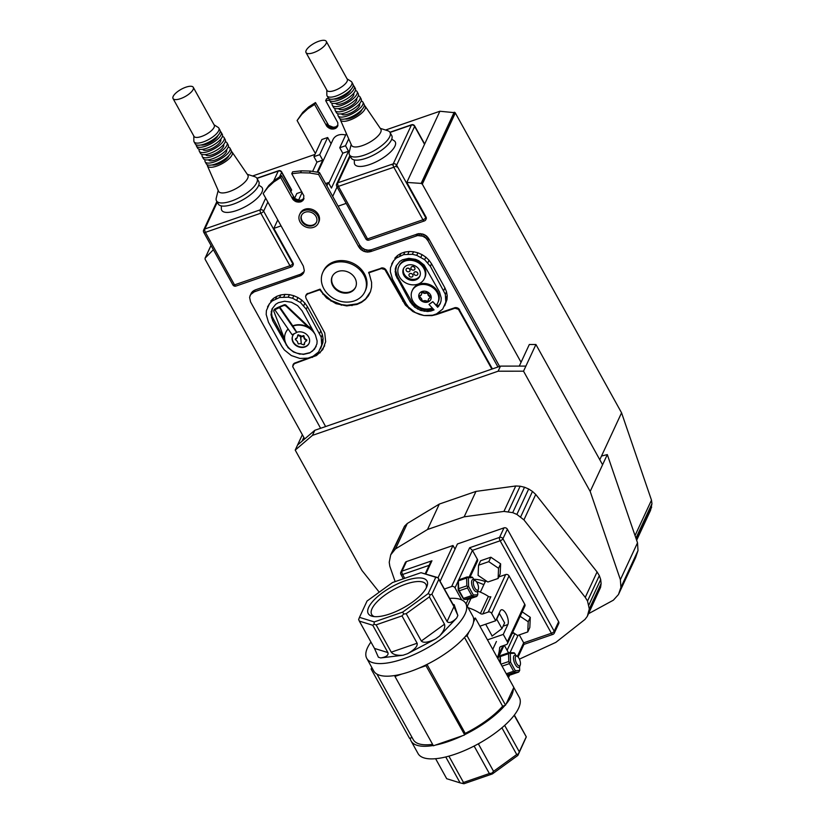 <?xml version="1.0" encoding="UTF-8"?>
<svg xmlns="http://www.w3.org/2000/svg" width="825" height="825" viewBox="0 0 825 825"><rect width="100%" height="100%" fill="white"/><g stroke="black" fill="none" stroke-linecap="round" stroke-linejoin="round"><path stroke-width="1.24" d="M449.697 598.383A56.605 20.223 151 0 1 465.764 603.488A56.605 20.223 151 0 1 403.281 658.897A56.605 20.223 151 0 1 366.764 658.371A56.605 20.223 151 0 1 370.941 642.046M465.764 603.488L472.756 616.1A56.605 20.223 151 0 1 473.612 618.667A56.605 20.223 151 0 1 473.54 622.029A56.605 20.223 151 0 1 468.971 631.878A56.605 20.223 151 0 1 465.352 636.457A56.605 20.223 151 0 1 426.463 664.682A56.605 20.223 151 0 1 419.059 668.095A56.605 20.223 151 0 1 410.272 671.498A56.605 20.223 151 0 1 401.888 674.035A56.605 20.223 151 0 1 395.433 675.417A56.605 20.223 151 0 1 373.746 670.983L366.764 658.371M432.599 744.336A55.316 19.769 151 0 1 413.315 739.716L376.953 674.107M433.238 745.491A57.884 20.687 151 0 1 411.067 740.963A57.884 20.687 151 0 1 410.169 738.179L412.098 737.509M464.496 637.426L502.631 706.221A55.316 19.769 151 0 1 465.218 733.373L426.999 664.424M502.631 706.221L504.962 705.406A57.884 20.687 151 0 1 464.599 734.714L465.218 733.373M387.894 652.575L372.756 625.257L359.329 621.091L374.478 648.419L387.894 652.575C388.73 655.194 386.337 656.989 380.707 657.938L403.116 655.215C397.207 655.658 393.257 654.648 391.267 652.173L417.13 643.232L401.992 615.904L376.118 624.845L391.267 652.173M457.865 615.481L454.142 604.643L454.523 606.674L453.389 605.045L438.116 577.799L438.807 579.356L431.918 594.186L447.067 621.503L453.956 606.674L457.865 615.481L456.679 618.038C452.121 622.432 448.924 623.587 447.067 621.503M402.713 612.088L428.196 593.587L435.775 577.273L421.008 572.684L392.535 582.522L367.053 601.023L359.473 617.337L374.251 621.926L402.713 612.088L403.673 614.058L406.189 613.697L421.327 641.025L444.489 624.216C445.459 627.227 443.809 631.187 439.539 636.085L456.679 618.038M417.13 643.232C417.821 646.15 414.645 649.636 407.581 653.678L435.548 638.983C428.206 642.51 423.462 643.191 421.327 641.025M513.8 687.483L519.317 697.445A57.884 20.687 151 0 1 455.41 754.102A57.884 20.687 151 0 1 418.058 753.565L411.067 740.963M448.418 741.489A57.884 20.687 151 0 1 435.383 745.099L462.443 735.745A57.884 20.687 151 0 1 448.418 741.489M513.305 688.545A57.884 20.687 151 0 1 506.096 704.065L513.831 687.411L475.386 618.059L473.612 618.667M419.059 668.095L425.989 665.703L426.463 664.682M395.433 675.417L394.958 676.428L433.403 745.779L435.383 745.099M425.989 665.703L464.599 734.714M462.443 735.745L464.434 735.054M394.958 676.428L401.888 674.035M504.962 705.406L506.096 704.065M465.352 636.457L467.125 635.848L505.57 705.2M467.125 635.848L468.971 631.878M473.54 622.029L475.386 618.059M501.961 628.619L504.611 622.896L499.373 613.439L496.712 619.163L501.961 628.619L492.02 636.116A33.443 28.05 -155.1 0 0 491.824 635.446L485.677 624.205M492.154 636.034L491.824 635.446M371.827 667.507L371.116 669.034L372.415 668.58M371.116 669.034L409.561 738.385L410.169 738.179M453.956 606.674L438.807 579.356M428.196 593.587L430.227 594.794L431.918 594.186M435.775 577.273L438.116 577.799M405.333 580.707A33.598 12.004 -29 0 0 373.271 600.796A33.598 12.004 -29 0 0 372.704 616.368A33.598 12.004 -29 0 0 403.446 607.808A33.598 12.004 -29 0 0 426.999 586.276A33.598 12.004 -29 0 0 405.333 580.707M426.319 587.823A31.02 11.086 -29 0 0 425.927 584.368A31.02 11.086 -29 0 0 405.91 584.079A31.02 11.086 -29 0 0 371.652 614.45A31.02 11.086 -29 0 0 374.385 616.615M421.008 572.684L438.25 577.727M444.489 624.216L429.351 596.898L406.189 613.697M429.351 596.898L430.227 594.794M359.329 621.091L358.638 619.534L359.473 617.337M374.251 621.926L374.024 624.308L376.118 624.845M401.992 615.904L403.673 614.058M372.756 625.257L374.024 624.308M514.367 715.048L526.309 736.9L517.894 755.411L492.412 773.912L463.949 783.75L460.123 782.884L445.758 756.958M435.61 758.701L446.707 778.717L460.123 782.884M492.412 773.912L491.865 773.169L489.359 773.53L474.117 746.048M448.893 756.143L463.495 782.471L489.359 773.53M463.495 782.471L462.217 783.42M478.325 743.81L493.556 771.323L516.718 754.514L501.909 727.805M493.556 771.323L491.865 773.169M517.894 755.411L518.42 753.906L516.718 754.514M526.309 736.9L514.171 715.306M504.663 725.402L519.296 751.802L526.175 736.972M519.296 751.802L518.42 753.906M380.707 657.938L378.386 657.226L374.478 648.419M406.447 561.588L402.022 571.117A2.568 2.155 -155.1 0 0 400.857 572.137L405.281 562.609A2.568 2.155 24.9 0 1 406.447 561.588L452.997 545.5L455.029 549.151M452.997 545.5L438.065 577.665M425.257 573.695L430.392 562.629L431.949 560.773L425.865 573.88M473.684 579.263A28.298 23.739 24.9 0 1 485.275 581.604L480.377 592.133M508.499 652.802L504.343 645.305M440.158 581.171L457.432 543.964L503.982 527.876L499.558 537.405A2.568 1.062 70.9 0 0 500.136 540.777L551.389 633.249L523.679 642.83L519.276 634.889M497.362 657.7A41.168 34.526 -155.1 0 0 499.589 648.161A2.568 2.155 24.9 0 1 500.93 646.48L506.302 644.624A2.568 2.155 24.9 0 0 507.354 641.757L503.271 634.404L507.849 624.556A8.363 3.434 70.9 0 0 506.694 615.038A8.363 3.434 70.9 0 0 501.332 609.819A8.363 3.434 70.9 0 0 500.28 610.892L495.701 620.74L491.628 613.387A2.568 2.155 24.9 0 0 488.245 612.047L482.873 613.913A2.568 2.155 24.9 0 1 480.408 613.542A41.168 34.526 24.9 0 0 468.115 607.726M487.482 639.86L503.271 634.404M444.489 588.988L451.636 586.513A2.568 2.155 24.9 0 1 455.018 587.854L461.711 599.93M479.903 626.206L495.701 620.74M485.275 581.604L486.606 581.14M498.826 576.923L505.653 574.561L488.245 612.047M503.982 527.876A2.568 2.155 24.9 0 1 507.365 529.217L558.628 621.679A2.568 2.155 24.9 0 1 558.742 623.535L554.317 633.064A2.568 2.155 -155.1 0 0 554.204 631.218A2.568 0.918 151 0 1 551.389 633.249A2.568 1.062 70.9 0 0 552.822 634.415A2.568 2.568 0 0 0 554.317 633.064M507.365 529.217L502.941 538.746A2.568 0.918 -29 0 1 500.136 540.777L472.426 550.357L477.376 559.288A2.568 2.155 -155.1 0 1 477.489 561.144L470.219 576.809M507.468 643.603L524.875 606.117A2.568 2.155 -155.1 0 0 524.762 604.271L509.035 575.891A2.568 2.155 -155.1 0 0 505.653 574.561M512.067 633.693L513.923 633.053M482.873 613.913L490.834 596.753A2.568 2.155 -155.1 0 1 488.369 596.393A41.168 34.526 -155.1 0 0 477.654 591.092M458.648 580.037L472.426 550.357L469.631 547.748L451.636 586.513M517.388 656.391L523.679 642.83L523.999 644.243L518.069 657.009M520.266 664.991L519.76 666.383A6.435 2.64 -109.1 0 1 519.668 666.6A6.435 2.64 -109.1 0 1 518.863 667.425A6.435 2.64 -109.1 0 1 514.264 662.207A6.435 2.64 -109.1 0 1 514.656 655.267A6.435 2.64 -109.1 0 1 516.007 655.535L517.265 656.308A5.146 2.114 -109.1 0 1 519.863 660.268A5.146 2.114 -109.1 0 1 520.266 664.991A5.146 2.114 -109.1 0 1 520.193 665.167A5.146 2.114 -109.1 0 1 515.811 661.495A5.146 2.114 -109.1 0 1 517.265 656.308M478.335 589.328L477.819 590.721A6.435 2.64 -109.1 0 1 477.737 590.937A6.435 2.64 -109.1 0 1 476.922 591.762A6.435 2.64 -109.1 0 1 472.323 586.554A6.435 2.64 -109.1 0 1 472.715 579.604A6.435 2.64 -109.1 0 1 474.076 579.872L475.334 580.656A5.146 2.114 -109.1 0 1 477.923 584.616A5.146 2.114 -109.1 0 1 478.335 589.328A5.146 2.114 -109.1 0 1 478.263 589.504A5.146 2.114 -109.1 0 1 473.88 585.833A5.146 2.114 -109.1 0 1 475.334 580.656M500.971 664.197L508.788 661.495L508.53 653.709L500.332 656.545L500.558 663.465M500.332 656.545L500.837 655.442L509.046 652.606L514.047 652.781L514.697 653.266L510.273 653.462L510.562 662.155L515.274 670.653L519.688 670.457L519.575 666.786M506.993 675.067L510.51 674.912L518.708 672.076L514.748 672.251L506.932 674.953M506.272 673.767L513.624 671.23L509.407 663.62L502.054 666.167M515.924 655.483L514.697 653.266M500.043 662.527L500.105 656.164M519.688 670.457L518.708 672.076M510.273 653.462L509.046 652.606M515.274 670.653L514.666 671.571L513.624 671.23M514.748 672.251L514.666 671.571M508.53 653.709L509.262 652.998M509.407 663.62L508.788 661.495M509.582 662.393L510.562 662.155M466.847 585.843L466.589 578.057L458.391 580.882L458.648 588.668L466.847 585.843L467.641 586.74L468.631 586.503L473.333 595L477.757 594.794L477.634 591.133M458.391 580.882L458.906 579.789L467.105 576.953L472.106 577.118L472.756 577.603L468.342 577.809L468.631 586.503M464.609 599.435L468.569 599.249L476.767 596.413L472.818 596.599L464.609 599.435L463.567 599.084L463.485 598.403L471.683 595.567L467.466 587.967L459.267 590.803L463.485 598.403M473.983 579.82L472.756 577.603M463.567 599.084L458.205 590.102L458.164 580.501M477.757 594.794L476.767 596.413M468.342 577.809L467.105 576.953M473.333 595L472.735 595.918L471.683 595.567M472.818 596.599L472.735 595.918M466.589 578.057L467.332 577.335M467.466 587.967L467.641 586.74M459.267 590.803L458.648 588.668M396.753 167.042A2.568 2.155 -155.1 0 0 392.081 164.876M390.008 132.443L411.252 125.101A2.568 2.155 24.9 0 1 414.645 126.452M317.821 172.281L332.949 139.703A11.581 9.714 24.9 0 1 345.634 135.053M299.599 214.593L300.187 213.324A10.292 8.632 24.9 0 1 313.149 209.828A10.292 8.632 24.9 0 1 318.852 221.987L318.264 223.266A10.292 8.632 -155.1 0 0 312.562 211.097A10.292 8.632 -155.1 0 0 299.599 214.593A10.292 8.632 -155.1 0 0 302.259 224.74A10.292 8.632 -155.1 0 0 313.593 227.329A10.292 8.632 -155.1 0 0 318.264 223.266M316.532 222.069A8.229 6.909 24.9 0 1 312.953 225.019A8.229 6.909 24.9 0 1 304.033 223.08A8.229 6.909 24.9 0 1 301.62 215.15M312.654 225.648A8.229 6.909 -155.1 0 0 316.398 222.399A8.229 6.909 -155.1 0 0 311.84 212.664A8.229 6.909 -155.1 0 0 301.465 215.459A8.229 6.909 -155.1 0 0 303.59 223.575A8.229 6.909 -155.1 0 0 312.654 225.648M284.697 339.374L273.735 311.035L274.488 309.21L277.602 307.55L284.202 304.807L285.667 304.93L308.385 326.483L308.096 327.123A16.727 14.025 -155.1 0 0 292.782 325.854L296.783 332.289A9.003 7.549 -155.1 0 1 306.704 334.558A9.003 7.549 -155.1 0 1 309.035 343.437A9.003 7.549 -155.1 0 1 297.681 346.49A9.003 7.549 -155.1 0 1 292.7 335.847A9.003 7.549 -155.1 0 1 294.453 333.589M315.397 334.888A16.727 14.025 -155.1 0 0 292.607 326.236M308.385 326.483A16.727 14.025 24.9 0 1 312.293 329.288M309.117 343.241A9.003 7.549 24.9 0 1 297.856 346.108A9.003 7.549 24.9 0 1 292.793 335.662M430.877 299.32A6.435 5.393 24.9 0 1 428.01 301.744A6.435 5.393 24.9 0 1 420.998 300.176A6.435 5.393 24.9 0 1 419.213 293.906M427.897 302.002A6.435 5.393 -155.1 0 0 430.815 299.454A6.435 5.393 -155.1 0 0 427.257 291.854A6.435 5.393 -155.1 0 0 419.152 294.03A6.435 5.393 -155.1 0 0 420.812 300.372A6.435 5.393 -155.1 0 0 427.897 302.002M412.149 290.782L412.624 289.771A14.149 11.87 24.9 0 1 430.454 284.965A14.149 11.87 24.9 0 1 438.292 301.682L437.817 302.703A14.149 11.87 -155.1 0 0 429.98 285.976A14.149 11.87 -155.1 0 0 412.149 290.782A14.149 11.87 -155.1 0 0 416.182 305.075A14.149 11.87 -155.1 0 0 432.259 307.962M436.796 304.425L438.261 305.993L437.673 307.271L432.795 301.63L436.136 305.229A14.149 11.87 -155.1 0 0 437.817 302.703M398.753 266.619L399.228 265.598A14.149 11.87 24.9 0 1 417.058 260.793A14.149 11.87 24.9 0 1 424.896 277.52L424.421 278.53A14.149 11.87 -155.1 0 0 416.584 261.814A14.149 11.87 -155.1 0 0 398.753 266.619A14.149 11.87 -155.1 0 0 402.414 280.572A14.149 11.87 -155.1 0 0 417.997 284.13A14.149 11.87 -155.1 0 0 424.421 278.53M403.683 268.28A9.003 7.549 -155.1 0 0 406.467 276.86A9.003 7.549 -155.1 0 0 416.14 278.912A9.003 7.549 -155.1 0 0 419.966 275.849M415.666 279.933A9.003 7.549 -155.1 0 0 419.75 276.365A9.003 7.549 -155.1 0 0 414.769 265.722A9.003 7.549 -155.1 0 0 403.425 268.785A9.003 7.549 -155.1 0 0 405.745 277.664A9.003 7.549 -155.1 0 0 415.666 279.933M406.24 269.032A2.062 1.722 24.9 0 1 410.035 270.641A2.062 1.722 24.9 0 1 409.963 270.765M407.117 268.342A2.062 1.722 -155.1 0 0 407.323 271.59A2.062 1.722 -155.1 0 0 409.386 268.868A2.062 1.722 -155.1 0 0 407.117 268.342M409.159 274.292A2.062 1.722 24.9 0 1 412.943 275.89A2.062 1.722 24.9 0 1 412.882 276.014M410.025 273.601A2.062 1.722 -155.1 0 0 410.231 276.849A2.062 1.722 -155.1 0 0 412.294 274.117A2.062 1.722 -155.1 0 0 410.025 273.601M411.118 267.352A2.062 1.722 24.9 0 1 414.913 268.95A2.062 1.722 24.9 0 1 414.841 269.074M411.995 266.661A2.062 1.722 -155.1 0 0 412.201 269.909A2.062 1.722 -155.1 0 0 414.263 267.176A2.062 1.722 -155.1 0 0 411.995 266.661M414.037 272.601A2.062 1.722 24.9 0 1 417.821 274.209A2.062 1.722 24.9 0 1 417.759 274.333M414.903 271.91A2.062 1.722 -155.1 0 0 415.109 275.158A2.062 1.722 -155.1 0 0 417.172 272.436A2.062 1.722 -155.1 0 0 414.903 271.91M258.741 185.161L261.102 186.667A23.152 8.271 151 0 1 246.005 206.302A23.152 8.271 151 0 1 221.347 208.704L221.327 205.899M257.008 178.386L258.751 181.531A23.152 8.271 151 0 1 242.509 200.001A23.152 8.271 151 0 1 218.254 203.992L216.501 200.836A23.152 8.271 -29 0 0 240.766 196.845A23.152 8.271 -29 0 0 257.008 178.386A23.152 8.271 -29 0 0 254.667 176.663L247.283 174.302M218.192 190.431L216.284 197.938A23.152 8.271 -29 0 0 216.501 200.836M207.261 164.752A14.149 5.053 -29 0 0 207.415 165.846L218.542 191.235A16.727 5.971 -29 0 0 236.156 188.533A16.727 5.971 -29 0 0 247.778 175.024L232.145 152.13A14.149 5.053 -29 0 0 231.299 151.418M207.415 165.846A14.149 5.053 -29 0 0 222.317 163.556A14.149 5.053 -29 0 0 232.145 152.13M193.287 87.326L214.263 125.153A11.581 4.135 151 0 1 206.137 134.382A11.581 4.135 151 0 1 194.009 136.373L173.044 98.546A11.581 4.135 -29 0 0 185.171 96.556A11.581 4.135 -29 0 0 193.287 87.326A11.581 4.135 -29 0 0 185.821 87.213A11.581 4.135 -29 0 0 173.044 98.546M193.813 136.022L193.844 140.858A14.149 5.053 -29 0 0 194.092 141.828A14.149 5.053 -29 0 0 203.218 141.952A14.149 5.053 -29 0 0 218.842 128.102A14.149 5.053 -29 0 0 218.14 127.39L214.067 124.802M201.011 144.973A10.292 3.682 -29 0 0 210.581 142.385A10.292 3.682 -29 0 0 217.841 135.651M228.907 155.616A10.292 3.682 151 0 1 221.647 162.35A10.292 3.682 151 0 1 212.077 164.938M205.095 159.761A14.149 5.053 -29 0 0 205.157 161.793L206.322 163.897A14.149 5.053 -29 0 0 215.449 164.02A14.149 5.053 -29 0 0 231.072 150.171L229.907 148.067A14.149 5.053 -29 0 0 228.226 146.943M205.157 161.793A14.149 5.053 -29 0 0 214.283 161.927A14.149 5.053 -29 0 0 229.907 148.067M208.467 159.803L208.529 159.916A10.292 3.682 -29 0 0 219.316 158.153A10.292 3.682 -29 0 0 226.535 149.944L226.463 149.83M202.187 154.512A14.149 5.053 -29 0 0 202.238 156.533L203.404 158.637A14.149 5.053 -29 0 0 212.541 158.771A14.149 5.053 -29 0 0 228.164 144.922L226.999 142.818A14.149 5.053 -29 0 0 225.307 141.694M202.238 156.533A14.149 5.053 -29 0 0 211.375 156.667A14.149 5.053 -29 0 0 226.999 142.818M205.549 154.553L205.621 154.667A10.292 3.682 -29 0 0 216.398 152.893A10.292 3.682 -29 0 0 223.616 144.684L223.554 144.571M199.268 149.253A14.149 5.053 -29 0 0 199.33 151.284L200.496 153.388A14.149 5.053 -29 0 0 209.622 153.512A14.149 5.053 -29 0 0 225.246 139.662L224.08 137.558A14.149 5.053 -29 0 0 222.399 136.434M199.33 151.284A14.149 5.053 -29 0 0 208.457 151.418A14.149 5.053 -29 0 0 224.08 137.558M202.641 149.294L202.703 149.418A10.292 3.682 -29 0 0 213.489 147.644A10.292 3.682 -29 0 0 220.708 139.435L220.646 139.322M196.195 144.787A14.149 5.053 -29 0 0 196.422 146.025L197.588 148.129A14.149 5.053 -29 0 0 206.714 148.263A14.149 5.053 -29 0 0 222.338 134.413L221.172 132.309A14.149 5.053 -29 0 0 220.234 131.453M196.422 146.025A14.149 5.053 -29 0 0 205.549 146.159A14.149 5.053 -29 0 0 221.172 132.309M194.092 141.828L195.257 143.932A14.149 5.053 -29 0 0 204.383 144.055A14.149 5.053 -29 0 0 220.007 130.206L218.842 128.102M636.642 540.292L650.543 510.355L651.956 503.683L651.482 500.146L621.565 412.82L455.194 112.736L439.88 111.251L424.535 144.292A2.568 0.918 151 0 0 424.566 143.818L414.666 125.947A2.568 2.568 0 0 0 411.551 124.771L393.247 163.855L339.023 182.387M354.358 300.888A23.152 19.418 24.9 0 1 328.866 295.061A23.152 19.418 24.9 0 1 322.874 272.229A23.152 19.418 24.9 0 1 352.058 264.361A23.152 19.418 24.9 0 1 364.877 291.73A23.152 19.418 24.9 0 1 354.358 300.888M322.874 272.229L323.462 270.951A23.152 19.418 24.9 0 1 352.646 263.093A23.152 19.418 24.9 0 1 365.465 290.452L364.877 291.73M349.697 292.483A12.86 10.787 24.9 0 1 335.538 289.245A12.86 10.787 24.9 0 1 332.207 276.561A12.86 10.787 24.9 0 1 348.418 272.188A12.86 10.787 24.9 0 1 355.544 287.389A12.86 10.787 24.9 0 1 349.697 292.483M332.362 276.241A12.86 10.787 -155.1 0 0 335.981 288.75A12.86 10.787 -155.1 0 0 349.996 291.844A12.86 10.787 -155.1 0 0 355.688 287.069M315.387 153.512L297.103 120.532L302.754 112.375L308.632 106.982L315.49 102.558L328.68 125.441L333.259 127.246L335.6 126.916L337.941 125.256M297.103 120.532L301.868 114.283L307.756 108.89L314.603 104.466L326.937 126.462L331.145 128.999L335.734 128.339L337.776 125.926L337.807 122.708L325.689 100.629L326.576 98.722L328.68 98.495M396.67 164.711A2.568 0.918 151 0 1 396.629 165.196L414.635 126.431L424.535 144.292L406.828 182.418L421.142 183.408L422.307 184.14L521.06 362.288L529.32 344.499L535.92 344.489L602.58 464.753L607.303 454.585L601.507 456.039L599.796 459.721M439.88 111.251L385.553 130.03M337.074 186.955L332.692 196.402M320.616 428.288L250.553 301.898L249.604 297.351L250.614 294.587L254.234 291.854L301.115 275.488L303.301 273.426L304.322 270.652L303.363 266.114L263.175 193.607L267.939 187.358L273.817 181.964L280.675 177.54L292.999 199.547L296.01 201.713L300.785 201.898L303.373 199.949L303.868 195.783L291.761 173.704L292.648 171.806L301.414 170.827L310.427 171.074L319.471 172.549L338.116 206.178L346.18 203.383M406.828 182.418L426.051 217.099A2.568 2.155 24.9 0 1 426.164 218.945L425.875 219.584A2.568 2.155 -155.1 0 0 425.752 217.738A2.568 0.918 151 0 1 422.947 219.77A2.568 1.062 70.9 0 0 424.38 220.935A2.568 2.568 0 0 0 425.875 219.584M338.116 206.178L359.659 245.056L361.814 247.665L364.815 249.47L368.218 250.192L371.498 249.727L418.533 233.64L423.617 234.279L426.628 236.084L428.773 238.693L499.579 366.424M249.944 295.907L252.46 291.534L255.121 289.946L300.568 274.24L304.085 271.642M277.757 219.924L273.828 228.391L281.067 225.895M273.828 228.391L293.05 263.072A2.568 2.155 24.9 0 1 293.164 264.918L292.875 265.557A2.568 2.155 -155.1 0 0 292.751 263.701A2.568 0.918 151 0 1 289.946 265.743A2.568 1.062 70.9 0 0 291.38 266.898A2.568 2.568 0 0 0 292.875 265.557M304.693 438.931L205.074 259.215L205.188 258.05L213.376 249.697M395.144 581.625L389.823 566.228L389.225 562.289L390.71 554.823L395.505 548.893L427.525 529.485L464.166 516.821L503.941 511.407L512.707 512.645L516.883 514.418L523.927 519.874L585.265 597.372L587.524 601.043L589.308 608.943L587.307 616.347L584.977 619.431L555.885 642.345L519.41 659.134M392.731 551.595L404.539 526.175L390.71 554.823M404.539 526.175L407.302 523.473L395.505 548.893M407.302 523.473L439.323 504.065L427.525 529.485M439.323 504.065L475.973 491.401L464.166 516.821M475.973 491.401L515.749 485.987L503.941 511.407M515.749 485.987L520.142 486.214L508.334 511.634M520.142 486.214L524.514 487.235L512.707 512.645M524.514 487.235L528.681 488.998L516.883 514.418M528.681 488.998L532.476 491.442L520.668 516.862M532.476 491.442L535.734 494.453L523.927 519.874M535.734 494.453L597.073 571.952L585.265 597.372M597.073 571.952L599.332 575.623L587.524 601.043M599.332 575.623L600.693 579.542L588.885 604.962M600.693 579.542L601.116 583.523L589.308 608.943M601.116 583.523L600.579 587.379L588.772 612.789M600.579 587.379L587.307 616.347M521.06 362.288L519.286 366.104L525.886 366.104L500.486 366.114L498.125 371.198L312.458 435.373L295.216 450.099L297.567 445.015L314.82 430.289L312.458 435.373M588.545 613.697L613.377 600.177L618.461 594.536L620.895 587.431L620.39 579.666L590.184 491.442L523.535 371.188L498.125 371.198M523.535 371.188L535.92 344.489M314.82 430.289L500.486 366.114M379.242 592.175L361.866 570.353L295.216 450.099M590.184 491.442L602.58 464.753M302.352 434.713L297.567 445.015L302.053 441.189L303.827 437.374M618.461 594.536L635.58 557.679L638.003 550.574L637.508 542.809L607.303 454.585M620.895 587.431L638.003 550.574M620.39 579.666L637.508 542.809M279.51 176.952L281.624 172.404A2.568 0.918 151 0 0 281.665 171.92L291.565 189.781A2.568 0.918 151 0 1 291.534 190.266L290.689 192.091M314.964 154.43L252.574 175.993M421.472 294.484L419.409 296.453L421.255 294.979L421.957 292.535L424.617 293.401L427.463 293.03L428.237 295.412L430.351 297.351L428.474 299.021L427.969 301.373L425.112 300.589L422.359 301.032L421.503 298.588L419.409 296.453M430.32 297.547L430.526 296.649L428.464 294.896L427.505 292.39L424.854 292.896L422.297 292.019L421.647 292.772M428.093 301.218L428.495 299.001M422.091 292.06L421.853 292.576M421.998 292.112L421.771 292.627M421.09 294.979L420.853 295.494M419.935 295.69L419.698 296.206M419.843 295.732L419.605 296.247M427.381 292.349L427.154 292.865M427.835 292.71L427.597 293.226M427.876 292.813L427.639 293.329M428.464 294.896L428.237 295.412M429.536 295.958L429.299 296.474M430.207 296.35L429.969 296.866M430.299 296.412L430.062 296.928M430.464 296.557L430.238 297.072M430.567 296.742L430.33 297.258M430.578 296.938L430.351 297.454M428.371 300.517L428.134 301.032M438.261 305.993L440.375 303.167M396.547 265.392L395.691 270.59L397.433 276.612L412.768 303.497L415.253 305.879L421.379 309.21L428.165 310.231L433.342 309.138M432.682 301.888L429 304.456L432.795 301.63M429 304.456L434.063 309.911L430.867 311.066L427.577 311.499L420.791 310.489L414.666 307.147L410.231 302.053L395.629 274.911L395.278 268.868L396.155 266.042L399.816 261.412L402.445 259.803L408.757 258.328L415.552 259.339L418.77 260.741L424.153 265.052L439.498 291.937L441.231 297.959L441.055 300.96L440.179 303.786L437.673 307.271M430.351 266.3L445.335 294.308L445.82 302.146L442.716 309.055L436.559 313.882L432.64 315.233L423.978 315.532L415.439 312.644L408.478 307.055L405.983 303.528L392.587 279.355L390.308 271.569L390.524 267.682L393.618 260.772L396.371 258.029L403.693 254.595L412.356 254.296L416.738 255.358L424.648 259.689L430.351 266.3L431.537 263.763L444.933 287.925L443.757 290.472M395.866 267.589L395.278 268.868M395.691 270.59L395.103 271.858M396.217 273.642L395.629 274.911M397.433 276.612L396.835 277.881M410.829 300.785L410.231 302.053M412.768 303.497L412.18 304.776M415.253 305.879L414.666 307.147M418.162 307.808L417.574 309.076M421.379 309.21L420.791 310.489M424.762 310.035L424.174 311.303M428.165 310.231L427.577 311.499M431.454 309.798L430.867 311.066M439.24 305.023L438.653 306.302M393.618 260.772L391.648 264.031M394.804 258.225L397.557 255.492L396.371 258.029M397.557 255.492L400.96 253.399L399.785 255.946M400.96 253.399L404.869 252.048L403.693 254.595M404.869 252.048L409.128 251.491L407.942 254.038M409.128 251.491L413.542 251.749L412.356 254.296M413.542 251.749L417.914 252.811L416.738 255.358M417.914 252.811L422.07 254.647L420.894 257.183M422.07 254.647L425.834 257.153L424.648 259.689M425.834 257.153L429.031 260.236L427.855 262.773M429.031 260.236L431.537 263.763M444.933 287.925L446.511 291.772L445.335 294.308M446.511 291.772L447.212 295.721L446.036 298.258M447.212 295.721L446.995 299.599L445.82 302.146M446.995 299.599L444.696 305.797M300.991 343.489L298.238 343.932L297.382 341.488L295.288 339.353L297.134 337.879L297.732 335.476L300.496 336.301L301.218 343.014M295.628 338.632L295.402 339.199M295.701 338.559L295.484 339.147M295.783 338.508L295.577 339.106M295.876 338.467L296.495 338.168L296.206 338.807M296.495 338.168L297.021 337.755L296.732 338.394M297.866 334.96L297.65 335.528M297.938 334.888L297.732 335.476M298.031 334.837L297.835 335.435M298.124 334.806L297.938 335.424M298.238 334.785L298.052 335.424M298.351 334.795L298.165 335.455M298.454 334.816L298.268 335.497M298.567 334.868L298.372 335.558M298.66 334.929L299.032 335.93M299.331 335.29L300.052 335.548L299.753 336.177M300.052 335.548L300.795 335.662L300.496 336.301M300.795 335.662L300.857 336.672M300.785 336.827L303.538 336.383L304.404 338.838L306.467 340.581L304.652 342.447L303.837 344.891L301.29 344.015L300.785 336.827L301.084 336.188L301.837 336.167L301.537 336.806M301.837 336.167L302.538 336.012L302.239 336.641M302.538 336.012L303.157 335.703L302.868 336.332M303.157 335.703L302.971 336.301M303.27 335.662L303.084 336.27M303.383 335.641L303.198 336.27M303.497 335.631L303.322 336.291M303.61 335.651L303.435 336.322M303.734 335.692L303.538 336.383M303.837 335.744L303.641 336.456M303.93 335.827L303.713 336.548M304.012 335.909L303.775 336.652M304.064 336.012L303.806 336.755M304.095 336.115L303.817 336.858M304.105 336.218L303.858 337.528M304.157 336.899L304.054 338.198M304.353 337.559L304.404 338.838M304.693 338.198L304.879 339.405M305.178 338.776L305.467 339.89M305.766 339.261L306.137 340.292M306.436 339.653L306.24 340.354M306.529 339.714L306.323 340.416M306.622 339.776L306.405 340.498M306.694 339.859L306.467 340.581M306.756 339.952L306.498 340.684M306.797 340.044L306.518 340.777M306.817 340.147L306.518 340.88M306.807 340.24L306.488 340.962M304.26 343.685L304.384 343.035M304.559 343.045L304.301 344.355M304.59 343.716L304.301 344.458M304.6 343.819L304.291 344.551M304.59 343.922L304.26 344.644M286.265 305.394L285.976 306.034L308.096 327.123M273.817 310.386L275.014 309.416M288.111 328.958A16.727 14.025 -155.1 0 0 285.873 332.217A16.727 14.025 -155.1 0 0 285.79 332.413M274.849 309.777L292.081 334.702L296.67 332.537L279.427 307.622L274.849 309.777L279.727 306.983L292.782 325.854M279.778 307.065L284.254 305.363L285.976 306.034M274.271 309.457L273.972 310.097M274.488 309.21L274.199 309.849M277.602 307.55L277.344 308.107M280.84 306.085L280.541 306.714M284.202 304.807L283.903 305.446M284.553 304.724L284.254 305.363M284.924 304.724L284.625 305.353M285.306 304.796L285.007 305.425M285.667 304.93L285.368 305.57M285.986 305.137L285.698 305.766M272.436 308.292L271.569 313.49L272.095 316.542L284.862 340.354M288.193 329.082A16.727 14.025 -155.1 0 0 285.698 332.599A16.727 14.025 -155.1 0 0 294.329 352.058L296.433 352.976A16.727 14.025 -155.1 0 0 297.052 353.193L303.456 354.399L309.767 352.925L314.531 349.202L316.934 343.86L317.109 340.859L315.377 334.837L301.981 310.674L297.557 305.58L291.431 302.239L284.635 301.228L278.324 302.703L275.694 304.312L272.033 308.942L270.982 314.758L272.714 320.781L288.059 347.676L293.452 351.976L300.052 354.203M279.427 307.622L279.727 306.983M316.058 346.624A16.727 14.025 -155.1 0 0 316.13 346.479L312.52 351.058L309.88 352.667L303.579 354.142L300.166 353.946M271.745 310.489L271.157 311.767M271.569 313.49L270.982 314.758M272.095 316.542L271.507 317.811M273.312 319.512L272.714 320.781M286.358 344.438L286.12 344.953M306.23 309.2L321.214 337.208L321.698 345.046L318.594 351.955L312.438 356.782L308.519 358.132L299.857 358.432L291.318 355.544L284.357 349.955L281.861 346.428L268.465 322.255L266.186 314.469L266.403 310.582L269.497 303.672L272.25 300.929L279.572 297.495L288.234 297.196L292.617 298.258L300.537 302.589L306.23 309.2L307.416 306.663L320.812 330.825L319.636 333.372M269.497 303.672L267.527 306.931M270.683 301.125L273.436 298.392L272.25 300.929M273.436 298.392L276.839 296.299L275.663 298.846M276.839 296.299L280.748 294.948L279.572 297.495M280.748 294.948L285.007 294.391L283.821 296.938M285.007 294.391L289.42 294.649L288.234 297.196M289.42 294.649L293.793 295.711L292.617 298.258M293.793 295.711L297.949 297.547L296.773 300.083M297.949 297.547L301.713 300.052L300.537 302.589M301.713 300.052L304.91 303.136L303.734 305.673M304.91 303.136L307.416 306.663M320.812 330.825L322.389 334.672L321.214 337.208M322.389 334.672L323.091 338.621L321.915 341.158M323.091 338.621L322.874 342.499L321.698 345.046M322.874 342.499L320.574 348.697M294.577 198.34L296.804 193.524L301.795 191.802M298.537 200.217L302.146 192.442M263.175 193.607L268.826 185.45L274.704 180.056L281.562 175.632L294.752 198.516L299.32 200.32L301.661 199.99L304.002 198.33M325.586 183.573L328.391 182.603L331.423 188.069L348.532 151.212L345.51 145.747L339.745 147.747L342.777 153.203L348.532 151.212M326.865 185.893L328.391 182.603M291.761 173.704L300.527 172.734L309.54 172.982L318.584 174.457L358.782 246.964L360.927 249.573L363.938 251.377L367.331 252.099L370.611 251.635L417.646 235.548L422.74 236.187L425.741 237.992L427.897 240.601L497.949 366.991M325.617 426.556L292.669 366.568L294.339 363.217L316.79 354.905L320.286 352.265L324.679 345.757M292.823 365.3L294.659 363.567L316.491 355.534L322.74 349.635L325.648 341.725L324.761 333.001L306.023 298.279L305.611 296.34L306.756 294.03L320.079 289.132L323.049 293.483L331.31 300.558L341.571 304.611L346.974 305.291L357.277 303.827L361.793 301.733L365.64 298.836L370.497 291.627M305.755 295.721L307.601 293.978L319.791 289.771L326.545 297.969L335.992 303.652L346.675 305.92L356.988 304.456L361.494 302.373L365.341 299.475L368.373 295.876L370.477 291.73L371.57 287.172L371.601 282.397L368.847 272.281L382.449 267.867L384.584 268.507L386.11 270.064L403.002 300.537L405.704 304.497L410.407 308.901M435.806 314.139L455.235 307.601L458.71 308.653L492.412 368.909M328.793 183.325L342.777 153.203M325.689 100.629L329.484 100.207M317.13 172.167L322.709 160.143L319.688 154.677L313.923 156.667L321.884 139.507L327.649 137.517L331.083 143.715M313.923 156.667L316.944 162.133L322.709 160.143M319.688 154.677L327.649 137.517M312.634 171.435L316.944 162.133M345.51 145.747L348.717 138.847M339.745 147.747L346.366 133.485M293.401 364.103L293.102 364.733M293.813 363.608L293.525 364.248M294.339 363.217L294.04 363.846M294.958 362.928L294.659 363.567M312.685 356.802L312.397 357.431M316.79 354.905L316.491 355.534M320.286 352.265L319.987 352.904M323.039 349.006L322.74 349.635M306.343 294.515L306.044 295.154M306.756 294.03L306.457 294.659M307.271 293.628L306.983 294.267M307.89 293.349L307.601 293.978M320.079 289.132L319.791 289.771M323.049 293.483L322.761 294.113M326.844 297.34L326.545 297.969M331.31 300.558L331.021 301.187M336.291 303.012L335.992 303.652M341.571 304.611L341.282 305.24M346.974 305.291L346.675 305.92M352.275 305.023L351.986 305.662M357.277 303.827L356.988 304.456M361.793 301.733L361.494 302.373M365.64 298.836L365.341 299.475M368.672 295.247L368.373 295.876M368.558 272.91L381.428 268.537L384.893 269.579L405.405 305.126L412.923 311.561L419.44 314.397M381.047 268.063L380.748 268.702M381.728 267.898L381.428 268.537M382.449 267.867L382.15 268.496M383.182 267.96L382.893 268.589M383.903 268.177L383.615 268.806M384.584 268.507L384.285 269.146M385.192 268.95L384.893 269.579M385.708 269.476L385.419 270.105M386.11 270.064L385.822 270.703M403.002 300.537L402.713 301.177M405.704 304.497L405.405 305.126M409.148 308.003L408.86 308.632M419.977 314.562L423.39 315.387M425.019 315.593L431.98 315.624L436.528 314.531L454.946 308.241L458.411 309.282L491.865 369.095M436.827 313.892L436.528 314.531M454.554 307.766L454.266 308.406M455.235 307.601L454.946 308.241M455.957 307.57L455.668 308.199M456.699 307.663L456.4 308.292M457.421 307.88L457.122 308.509M458.102 308.21L457.803 308.849M458.71 308.653L458.411 309.282M459.226 309.179L458.927 309.808M459.628 309.767L459.329 310.406M302.754 112.375L301.868 114.283M308.632 106.982L307.756 108.89M315.49 102.558L314.603 104.466M327.143 123.575L326.257 125.483M327.814 124.565L326.937 126.462M328.68 125.441L327.793 127.339M329.691 126.173L328.814 128.071M330.825 126.73L329.938 128.638M332.032 127.091L331.145 128.999M333.259 127.246L332.372 129.154M334.455 127.184L333.578 129.092M335.6 126.916L334.713 128.813M336.621 126.442L335.734 128.339M337.497 125.782L336.61 127.689M337.817 125.751L337.301 126.864M251.501 292.679L250.614 294.587M252.46 291.534L251.584 293.442M253.688 290.617L252.801 292.524M255.121 289.946L254.234 291.854M300.568 274.24L299.681 276.148M302.002 273.58L301.115 275.488M303.229 272.662L302.342 274.56M304.033 271.858L303.301 273.426M268.826 185.45L267.939 187.358M274.704 180.056L273.817 181.964M281.562 175.632L280.675 177.54M293.215 196.649L292.328 198.557M293.886 197.639L292.999 199.547M294.752 198.516L293.865 200.423M295.762 199.248L294.876 201.156M296.897 199.805L296.01 201.713M298.093 200.166L297.217 202.073M299.32 200.32L298.444 202.228M300.527 200.258L299.64 202.166M301.661 199.99L300.785 201.898M302.692 199.516L301.806 201.424M303.569 198.856L302.682 200.764M303.889 198.825L303.373 199.949M301.414 170.827L300.527 172.734M310.427 171.074L309.54 172.982M319.471 172.549L318.584 174.457M359.659 245.056L358.782 246.964M360.608 246.438L359.721 248.346M361.814 247.665L360.927 249.573M363.237 248.686L362.35 250.594M364.815 249.47L363.938 251.377M366.506 249.975L365.619 251.883M368.218 250.192L367.331 252.099M369.909 250.109L369.022 252.017M371.498 249.727L370.611 251.635M416.945 234.022L416.058 235.929M418.533 233.64L417.646 235.548M420.224 233.557L419.337 235.465M421.936 233.774L421.049 235.682M423.617 234.279L422.74 236.187M425.205 235.063L424.318 236.971M426.628 236.084L425.741 237.992M427.835 237.311L426.948 239.219M428.773 238.693L427.897 240.601M211.035 245.468L205.188 258.05M454.183 112.241L421.142 183.408M454.472 112.282L421.42 183.459M454.74 112.386L421.688 183.562M454.988 112.54L421.936 183.717M455.194 112.736L422.142 183.913M455.348 112.963L422.307 184.14M621.565 412.82L601.507 456.039M651.482 500.146L635.033 535.58M651.956 503.683L635.931 538.209M651.647 507.127L636.477 539.808M211.004 245.417L205.043 258.246M476.427 581.708L483.863 584.647M349.882 155.574L336.662 184.027A2.568 2.155 -155.1 0 1 337.838 183.016L350.254 156.255M326.803 90.059L326.834 94.885A14.149 5.053 -29 0 0 327.082 95.865L328.237 97.958A14.149 5.053 -29 0 0 337.373 98.093A14.149 5.053 -29 0 0 352.997 84.243L351.832 82.139A14.149 5.053 -29 0 0 351.13 81.417L347.057 78.839M327.082 95.865A14.149 5.053 -29 0 0 336.208 95.989A14.149 5.053 -29 0 0 351.832 82.139M326.277 41.353L347.253 79.19A11.581 4.135 151 0 1 339.127 88.419A11.581 4.135 151 0 1 326.999 90.41L306.023 52.583A11.581 4.135 -29 0 0 318.161 50.583A11.581 4.135 -29 0 0 326.277 41.353A11.581 4.135 -29 0 0 318.811 41.25A11.581 4.135 -29 0 0 306.023 52.583M354.317 159.937L354.338 162.731A23.152 8.271 -29 0 0 378.995 160.339A23.152 8.271 -29 0 0 394.092 140.693L391.731 139.198M389.988 132.423L391.741 135.568A23.152 8.271 151 0 1 375.499 154.028A23.152 8.271 151 0 1 351.233 158.018L349.491 154.873A23.152 8.271 -29 0 0 373.756 150.882A23.152 8.271 -29 0 0 389.988 132.423A23.152 8.271 -29 0 0 387.657 130.701L380.273 128.339M351.182 144.458L349.264 151.975A23.152 8.271 -29 0 0 349.491 154.873M340.24 118.779A14.149 5.053 -29 0 0 340.395 119.883L351.532 145.272A16.727 5.971 -29 0 0 369.146 142.56A16.727 5.971 -29 0 0 380.768 129.061L365.135 106.167A14.149 5.053 -29 0 0 364.289 105.456M340.395 119.883A14.149 5.053 -29 0 0 355.297 117.593A14.149 5.053 -29 0 0 365.135 106.167M334.001 99.01A10.292 3.682 -29 0 0 343.561 96.422A10.292 3.682 -29 0 0 350.831 89.677M361.897 109.642A10.292 3.682 151 0 1 354.637 116.387A10.292 3.682 151 0 1 345.067 118.975M338.085 113.798A14.149 5.053 -29 0 0 338.147 115.83L339.312 117.934A14.149 5.053 -29 0 0 348.439 118.058A14.149 5.053 -29 0 0 364.062 104.208L362.897 102.104A14.149 5.053 -29 0 0 361.206 100.98M338.147 115.83A14.149 5.053 -29 0 0 347.273 115.954A14.149 5.053 -29 0 0 362.897 102.104M341.457 113.84L341.519 113.953A10.292 3.682 -29 0 0 352.306 112.179A10.292 3.682 -29 0 0 359.525 103.981L359.452 103.857M335.167 108.549A14.149 5.053 -29 0 0 335.228 110.571L336.394 112.674A14.149 5.053 -29 0 0 345.531 112.808A14.149 5.053 -29 0 0 361.144 98.959L359.978 96.855A14.149 5.053 -29 0 0 358.298 95.731M335.228 110.571A14.149 5.053 -29 0 0 344.365 110.705A14.149 5.053 -29 0 0 359.978 96.855M338.539 108.58L338.611 108.704A10.292 3.682 -29 0 0 349.387 106.93A10.292 3.682 -29 0 0 356.606 98.722L356.544 98.608M332.258 103.29A14.149 5.053 -29 0 0 332.32 105.322L333.486 107.425A14.149 5.053 -29 0 0 342.612 107.549A14.149 5.053 -29 0 0 358.236 93.699L357.07 91.596A14.149 5.053 -29 0 0 355.379 90.472M332.32 105.322A14.149 5.053 -29 0 0 341.447 105.445A14.149 5.053 -29 0 0 357.07 91.596M335.631 103.331L335.692 103.445A10.292 3.682 -29 0 0 346.479 101.671A10.292 3.682 -29 0 0 353.698 93.472L353.626 93.349M329.175 98.814A14.149 5.053 -29 0 0 329.402 100.062L330.567 102.166A14.149 5.053 -29 0 0 339.704 102.3A14.149 5.053 -29 0 0 355.327 88.45L354.162 86.347A14.149 5.053 -29 0 0 353.224 85.491M329.402 100.062A14.149 5.053 -29 0 0 338.539 100.196A14.149 5.053 -29 0 0 354.162 86.347M528.217 621.782L530.279 617.337L529.815 627.505L527.752 631.95L528.217 621.782L520.142 616.306M512.737 632.249L517.522 635.498L527.752 631.95M530.279 617.337L522.215 611.861M498.568 568.301L500.631 563.846L500.167 574.025L498.104 578.469L498.568 568.301L488.792 561.66L478.552 565.197L478.098 575.376L487.874 582.007L498.104 578.469M500.631 563.846L490.854 557.215L480.624 560.752L478.552 565.197M490.854 557.215L488.792 561.66M403.116 655.215L407.581 653.678M454.142 604.643L452.966 604.282M435.548 638.983L439.539 636.085M472.921 746.656L474.21 746.212M478.418 744.006L479.851 742.964M404.724 578.315L402.6 574.489A2.568 1.062 -109.1 0 1 402.022 571.117L431.949 560.773M400.857 572.137A2.568 2.568 0 0 0 400.94 574.468A2.568 0.918 -29 0 0 402.6 574.489L429.144 565.321M497.877 658.618L504.003 645.418M508.747 674.984L507.932 676.758M518.079 635.302L510.067 652.565M500.156 646.955L499.589 648.161M469.631 547.748L499.558 537.405A2.568 2.155 -155.1 0 1 502.941 538.746L554.204 631.218L558.628 621.679M466.022 603.941L468.188 599.27M469.219 576.85L477.376 559.288M457.927 581.584L455.018 587.854M488.369 596.393L480.408 613.542M470.982 598.414L467.321 606.292M509.035 575.891L491.628 613.387M524.762 604.271L507.354 641.757M503.085 626.206L507.849 624.556M514.831 633.672L507.117 650.306M368.961 240.085A2.568 1.062 -109.1 0 1 367.527 238.93A2.568 0.918 151 0 1 365.867 238.899A2.568 2.568 0 0 0 368.961 240.085L424.38 220.935M393.577 163.525A2.568 1.062 70.9 0 0 393.824 167.227A2.568 0.918 -29 0 0 396.629 165.196L425.752 217.738L426.051 217.099M337.838 183.016A2.568 1.062 70.9 0 0 338.405 186.388L367.527 238.93L422.947 219.77L393.824 167.227L338.405 186.388A2.568 0.918 151 0 1 336.744 186.357L365.867 238.899M216.882 201.527L203.662 230A2.568 2.155 24.9 0 1 204.837 228.979L217.264 202.208M265.681 198.134L260.246 209.828A2.568 1.062 70.9 0 0 260.824 213.201A2.568 0.918 -29 0 0 263.629 211.159A2.568 2.155 -155.1 0 0 260.246 209.828L204.837 228.979A2.568 1.062 70.9 0 0 205.404 232.351A2.568 0.918 151 0 1 203.744 232.33A2.568 2.568 0 0 1 203.662 230M235.96 286.058A2.568 1.062 -109.1 0 1 234.527 284.893A2.568 0.918 151 0 1 232.867 284.873A2.568 2.568 0 0 0 235.96 286.058L291.38 266.898M273.601 181.067L278.252 171.064A2.568 2.155 24.9 0 1 281.624 172.404L291.534 190.266M257.018 178.406L278.252 171.064A2.568 1.062 70.9 0 1 278.572 170.734L256.905 178.221M293.05 263.072L292.751 263.701L263.629 211.159L267.857 202.063M205.404 232.351L260.824 213.201L289.946 265.743L234.527 284.893L205.404 232.351M496.413 641.468L492.752 649.368M400.94 574.468L403.343 578.799M502.91 645.8L497.382 657.721M523.927 644.397L552.822 634.415M508.458 677.717L509.747 674.943M411.551 124.771L389.895 132.258M336.662 184.027A2.568 2.568 0 0 0 336.744 186.357M232.867 284.873L203.744 232.33M281.665 171.92A2.568 2.568 0 0 0 278.572 170.734"/></g></svg>
